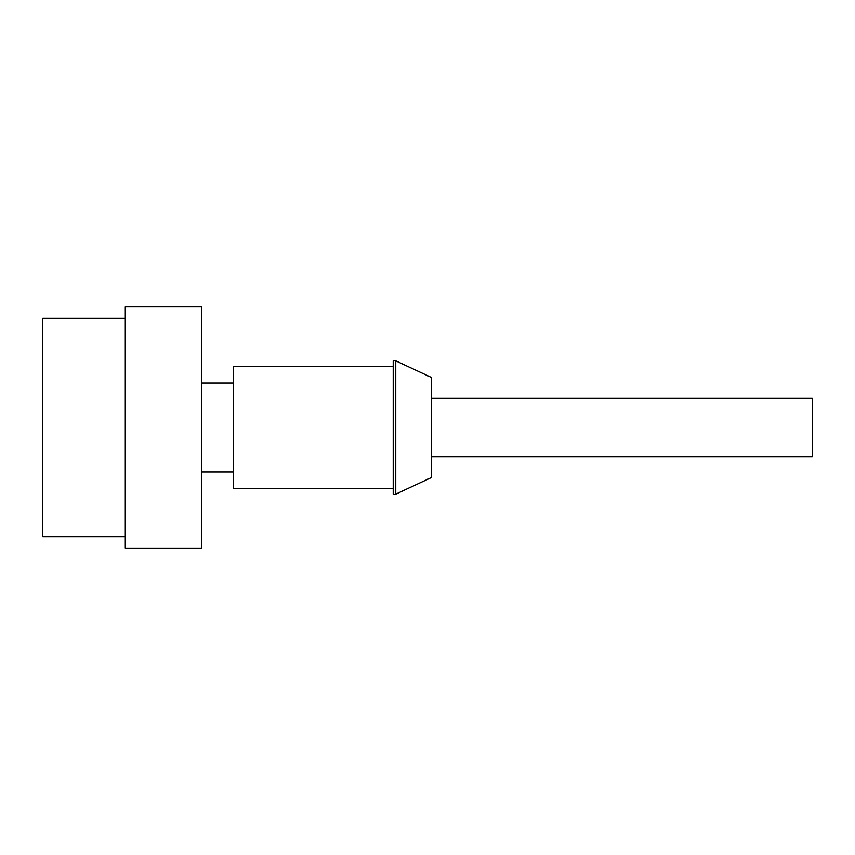 <?xml version="1.0" encoding="UTF-8"?>
<svg xmlns="http://www.w3.org/2000/svg" width="855" height="855" viewBox="0 0 855 855"><rect width="100%" height="100%" fill="white"/><g stroke="black" fill="none" stroke-linecap="round" stroke-linejoin="round"><path stroke-width="1.28" d="M431.305 398.291L812.25 398.291L812.25 456.709L431.305 456.709M395.758 360.831L431.305 377.418L431.305 477.582L395.758 494.169L395.758 360.831L393.215 360.831L393.215 494.169L395.758 494.169M393.215 366.549L233.223 366.549L233.223 488.451L393.215 488.451M125.29 536.705L42.75 536.705L42.75 318.295L125.29 318.295M125.29 548.13L125.29 306.87L201.47 306.87L201.47 548.13L125.29 548.13M201.47 471.939L233.223 471.939M201.47 383.061L233.223 383.061"/></g></svg>
